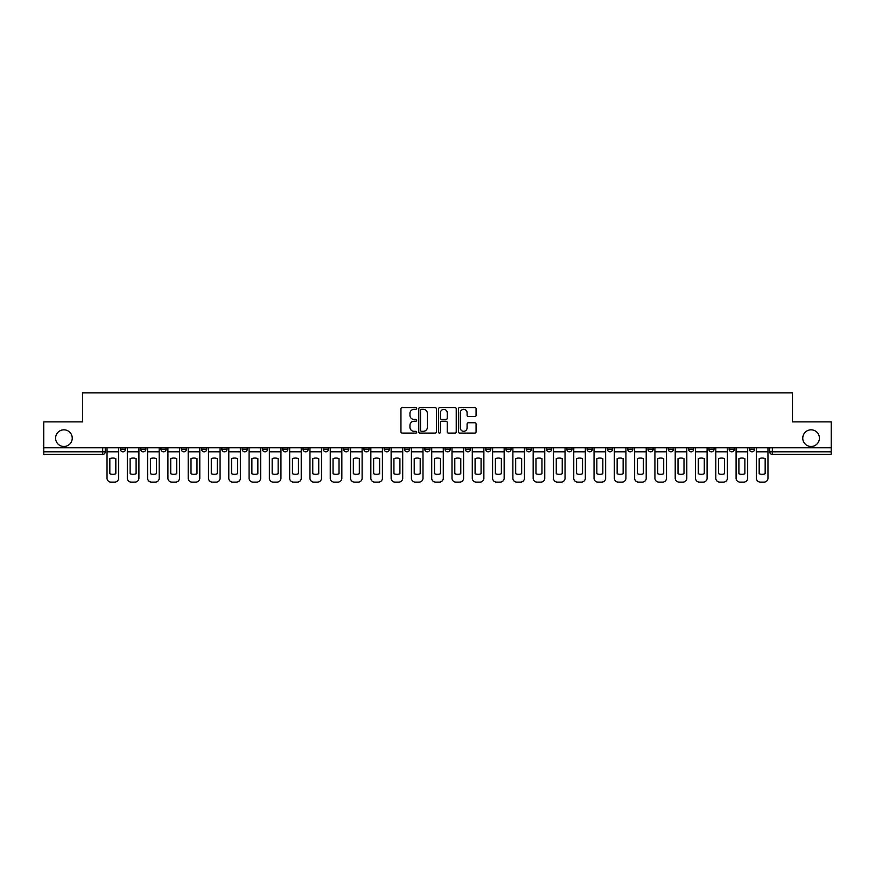 <?xml version="1.0" encoding="UTF-8"?>
<svg xmlns="http://www.w3.org/2000/svg" width="875" height="875" viewBox="0 0 875 875"><rect width="100%" height="100%" fill="white"/><g stroke="black" fill="none" stroke-linecap="round" stroke-linejoin="round"><path stroke-width="1.31" d="M416.686 408.45A0.897 0.897 0 0 0 415.789 407.564L402.227 407.564A1.28 1.28 0 0 0 400.947 408.833L400.947 431.823A1.28 1.28 0 0 0 402.227 433.103L415.789 433.103A0.897 0.897 0 0 0 416.686 432.206A0.897 0.897 0 0 0 415.789 431.309L414.039 431.309A4.091 4.091 0 0 1 409.948 427.23L409.948 425.305A4.091 4.091 0 0 1 414.039 421.225L415.789 421.225A0.897 0.897 0 0 0 416.686 420.328A0.897 0.897 0 0 0 415.789 419.431L414.039 419.431A4.091 4.091 0 0 1 409.948 415.352L409.948 413.438A4.091 4.091 0 0 1 414.039 409.347L415.789 409.347A0.897 0.897 0 0 0 416.686 408.45M802.758 438.145A8.323 8.323 0 0 0 811.092 446.48A8.323 8.323 0 0 0 819.416 438.145A8.323 8.323 0 0 0 811.092 429.822A8.323 8.323 0 0 0 802.758 438.145M55.584 438.145A8.323 8.323 0 0 0 63.908 446.48A8.323 8.323 0 0 0 72.242 438.145A8.323 8.323 0 0 0 63.908 429.822A8.323 8.323 0 0 0 55.584 438.145M668.259 447.781L668.259 449.203L673.466 449.203A2.603 2.603 0 0 1 670.863 451.806A2.603 2.603 0 0 1 668.259 449.203L668.259 447.781M647.97 447.781L647.97 449.203L653.177 449.203A2.603 2.603 0 0 1 650.573 451.806A2.603 2.603 0 0 1 647.97 449.203L647.97 447.781M526.214 447.781L526.214 449.203L531.42 449.203A2.603 2.603 0 0 1 528.817 451.806A2.603 2.603 0 0 1 526.214 449.203L526.214 447.781M505.925 447.781L505.925 449.203L511.12 449.203A2.603 2.603 0 0 1 508.528 451.806A2.603 2.603 0 0 1 505.925 449.203L505.925 447.781M485.625 447.781L485.625 449.203L490.831 449.203A2.603 2.603 0 0 1 488.228 451.806A2.603 2.603 0 0 1 485.625 449.203L485.625 447.781M445.047 447.781L445.047 449.203L450.253 449.203A2.603 2.603 0 0 1 447.65 451.806A2.603 2.603 0 0 1 445.047 449.203L445.047 447.781M404.458 449.203L404.458 447.781L404.458 449.203A2.603 2.603 0 0 0 407.061 451.806A2.603 2.603 0 0 1 404.458 449.203L409.664 449.203A2.603 2.603 0 0 1 407.061 451.806A2.603 2.603 0 0 0 409.664 449.203L409.664 447.781L409.664 449.203M384.169 449.203L384.169 447.781L384.169 449.203A2.603 2.603 0 0 0 386.772 451.806A2.603 2.603 0 0 1 384.169 449.203L389.375 449.203A2.603 2.603 0 0 1 386.772 451.806M363.88 449.203L363.88 447.781L363.88 449.203A2.603 2.603 0 0 0 366.472 451.806A2.603 2.603 0 0 1 363.88 449.203L369.075 449.203A2.603 2.603 0 0 1 366.472 451.806A2.603 2.603 0 0 0 369.075 449.203L369.075 447.781L369.075 449.203M343.58 447.781L343.58 449.203L348.786 449.203A2.603 2.603 0 0 1 346.183 451.806A2.603 2.603 0 0 1 343.58 449.203L343.58 447.781M323.291 447.781L323.291 449.203L328.497 449.203A2.603 2.603 0 0 1 325.894 451.806A2.603 2.603 0 0 1 323.291 449.203L323.291 447.781M303.002 447.781L303.002 449.203L308.197 449.203A2.603 2.603 0 0 1 305.605 451.806A2.603 2.603 0 0 1 303.002 449.203L303.002 447.781M282.702 449.203L282.702 447.781L282.702 449.203A2.603 2.603 0 0 0 285.305 451.806A2.603 2.603 0 0 1 282.702 449.203L287.908 449.203A2.603 2.603 0 0 1 285.305 451.806M242.123 449.203L242.123 447.781L242.123 449.203A2.603 2.603 0 0 0 244.727 451.806A2.603 2.603 0 0 1 242.123 449.203L247.319 449.203A2.603 2.603 0 0 1 244.727 451.806A2.603 2.603 0 0 0 247.319 449.203L247.319 447.781L247.319 449.203M221.823 449.203L221.823 447.781L221.823 449.203A2.603 2.603 0 0 0 224.427 451.806A2.603 2.603 0 0 1 221.823 449.203L227.03 449.203A2.603 2.603 0 0 1 224.427 451.806A2.603 2.603 0 0 0 227.03 449.203L227.03 447.781L227.03 449.203M201.534 449.203L201.534 447.781L201.534 449.203A2.603 2.603 0 0 0 204.137 451.806A2.603 2.603 0 0 1 201.534 449.203L206.741 449.203A2.603 2.603 0 0 1 204.137 451.806A2.603 2.603 0 0 0 206.741 449.203L206.741 447.781L206.741 449.203M181.245 449.203L181.245 447.781L181.245 449.203A2.603 2.603 0 0 0 183.848 451.806A2.603 2.603 0 0 1 181.245 449.203L186.452 449.203A2.603 2.603 0 0 1 183.848 451.806M160.956 449.203L160.956 447.781L160.956 449.203A2.603 2.603 0 0 0 163.548 451.806A2.603 2.603 0 0 1 160.956 449.203L166.152 449.203A2.603 2.603 0 0 1 163.548 451.806A2.603 2.603 0 0 0 166.152 449.203L166.152 447.781L166.152 449.203M140.656 449.203L140.656 447.781L140.656 449.203A2.603 2.603 0 0 0 143.259 451.806A2.603 2.603 0 0 1 140.656 449.203L145.863 449.203A2.603 2.603 0 0 1 143.259 451.806A2.603 2.603 0 0 0 145.863 449.203L145.863 447.781L145.863 449.203M474.819 416.566A1.28 1.28 0 0 0 476.087 415.286L476.087 408.833A1.28 1.28 0 0 0 474.819 407.564L459.747 407.564A1.28 1.28 0 0 0 458.467 408.833L458.467 431.823A1.28 1.28 0 0 0 459.747 433.103L474.819 433.103A1.28 1.28 0 0 0 476.087 431.823L476.087 424.036A1.28 1.28 0 0 0 474.819 422.756L468.366 422.756A1.28 1.28 0 0 0 467.086 424.036L467.086 427.897A3.413 3.413 0 0 1 463.673 431.309A3.413 3.413 0 0 1 460.261 427.897L460.261 412.759A3.413 3.413 0 0 1 463.673 409.347A3.413 3.413 0 0 1 467.086 412.759L467.086 415.286A1.28 1.28 0 0 0 468.366 416.566L474.819 416.566M43.75 447.781L43.75 421.892L82.513 421.892L82.513 392.886L792.487 392.886L792.487 421.892L831.25 421.892L831.25 447.781L43.75 447.781L43.75 451.806L105.273 451.806L105.273 447.781L105.273 451.806A2.603 2.603 0 0 1 102.681 454.409L43.75 454.409L43.75 451.806M436.384 408.833A1.28 1.28 0 0 0 435.105 407.564L420.044 407.564A1.28 1.28 0 0 0 418.764 408.833L418.764 431.823A1.28 1.28 0 0 0 420.044 433.103L435.105 433.103A1.28 1.28 0 0 0 436.384 431.823L436.384 408.833M439.895 407.564L454.956 407.564A1.28 1.28 0 0 1 456.236 408.833L456.236 431.823A1.28 1.28 0 0 1 454.956 433.103L448.514 433.103A1.28 1.28 0 0 1 447.234 431.823L447.234 422.505A1.28 1.28 0 0 0 445.955 421.225L441.678 421.225A1.28 1.28 0 0 0 440.409 422.505L440.409 432.206A0.897 0.897 0 0 1 439.512 433.103A0.897 0.897 0 0 1 438.616 432.206L438.616 408.833A1.28 1.28 0 0 1 439.895 407.564M769.727 447.781L769.727 451.806L831.25 451.806L831.25 454.409L772.319 454.409A2.603 2.603 0 0 1 769.727 451.806A2.603 2.603 0 0 0 772.319 454.409L772.319 447.781M831.25 447.781L831.25 451.806M754.633 447.781L754.633 449.203A2.603 2.603 0 0 1 752.03 451.806A2.603 2.603 0 0 1 749.427 449.203L754.633 449.203M749.427 447.781L749.427 449.203M734.344 447.781L734.344 449.203A2.603 2.603 0 0 1 731.741 451.806A2.603 2.603 0 0 1 729.137 449.203A2.603 2.603 0 0 0 731.741 451.806M729.137 447.781L729.137 449.203L734.344 449.203M714.044 447.781L714.044 449.203A2.603 2.603 0 0 1 711.452 451.806A2.603 2.603 0 0 1 708.848 449.203L714.044 449.203M708.848 447.781L708.848 449.203M693.755 447.781L693.755 449.203A2.603 2.603 0 0 1 691.152 451.806A2.603 2.603 0 0 1 688.548 449.203L693.755 449.203M688.548 447.781L688.548 449.203M673.466 447.781L673.466 449.203M653.177 447.781L653.177 449.203L653.177 447.781M632.877 447.781L632.877 449.203A2.603 2.603 0 0 1 630.273 451.806A2.603 2.603 0 0 1 627.681 449.203L632.877 449.203M627.681 447.781L627.681 449.203M612.588 447.781L612.588 449.203A2.603 2.603 0 0 1 609.984 451.806A2.603 2.603 0 0 1 607.381 449.203L612.588 449.203M607.381 447.781L607.381 449.203M592.298 447.781L592.298 449.203A2.603 2.603 0 0 1 589.695 451.806A2.603 2.603 0 0 1 587.092 449.203L592.298 449.203M587.092 447.781L587.092 449.203M571.998 447.781L571.998 449.203A2.603 2.603 0 0 1 569.395 451.806A2.603 2.603 0 0 1 566.803 449.203L571.998 449.203M566.803 447.781L566.803 449.203M551.709 447.781L551.709 449.203A2.603 2.603 0 0 1 549.106 451.806A2.603 2.603 0 0 1 546.503 449.203L551.709 449.203M546.503 447.781L546.503 449.203M531.42 447.781L531.42 449.203A2.603 2.603 0 0 1 528.817 451.806M511.12 447.781L511.12 449.203M490.831 449.203L490.831 447.781L490.831 449.203A2.603 2.603 0 0 1 488.228 451.806M470.542 447.781L470.542 449.203A2.603 2.603 0 0 1 467.939 451.806A2.603 2.603 0 0 1 465.336 449.203A2.603 2.603 0 0 0 467.939 451.806A2.603 2.603 0 0 0 470.542 449.203L465.336 449.203L465.336 447.781M450.253 449.203L450.253 447.781L450.253 449.203A2.603 2.603 0 0 1 447.65 451.806M429.953 447.781L429.953 449.203A2.603 2.603 0 0 1 427.35 451.806A2.603 2.603 0 0 1 424.747 449.203A2.603 2.603 0 0 0 427.35 451.806M424.747 447.781L424.747 449.203L429.953 449.203M389.375 447.781L389.375 449.203L389.375 447.781M348.786 449.203L348.786 447.781L348.786 449.203A2.603 2.603 0 0 1 346.183 451.806M328.497 449.203L328.497 447.781L328.497 449.203A2.603 2.603 0 0 1 325.894 451.806M308.197 449.203L308.197 447.781L308.197 449.203A2.603 2.603 0 0 1 305.605 451.806M287.908 447.781L287.908 449.203L287.908 447.781M267.619 449.203L267.619 447.781L267.619 449.203A2.603 2.603 0 0 1 265.016 451.806A2.603 2.603 0 0 1 262.412 449.203L267.619 449.203A2.603 2.603 0 0 1 265.016 451.806M262.412 447.781L262.412 449.203M186.452 447.781L186.452 449.203L186.452 447.781M125.573 447.781L125.573 449.203A2.603 2.603 0 0 1 122.97 451.806A2.603 2.603 0 0 1 120.367 449.203A2.603 2.603 0 0 0 122.97 451.806A2.603 2.603 0 0 0 125.573 449.203L125.573 447.781M120.367 447.781L120.367 449.203L125.573 449.203M102.681 447.781L102.681 454.409A2.603 2.603 0 0 0 105.273 451.806M421.444 409.347A0.897 0.897 0 0 0 420.547 410.244L420.547 430.412A0.897 0.897 0 0 0 421.444 431.309L423.292 431.309A4.091 4.091 0 0 0 427.383 427.23L427.383 413.438A4.091 4.091 0 0 0 423.292 409.347L421.444 409.347M447.234 412.825A3.413 3.413 0 0 0 443.822 409.412A3.413 3.413 0 0 0 440.409 412.825L440.409 418.162A1.28 1.28 0 0 0 441.678 419.431L445.955 419.431A1.28 1.28 0 0 0 447.234 418.162L447.234 412.825M107.034 451.806L107.034 478.209A3.905 3.905 149.7 0 0 110.939 482.114L114.712 482.114A3.905 3.905 -30.3 0 0 118.606 478.209L118.606 451.806L107.034 451.806L107.034 447.781M118.606 451.806L118.606 447.781M115.817 473.736L115.817 458.631A8.061 8.061 149.7 0 0 109.834 458.631L109.834 473.736A8.061 8.061 -30.3 0 0 115.817 473.736M127.323 451.806L127.323 478.209A3.905 3.905 149.7 0 0 131.228 482.114L135.002 482.114A3.905 3.905 -30.3 0 0 138.906 478.209L138.906 451.806L127.323 451.806L127.323 447.781M138.906 451.806L138.906 447.781M136.106 473.736L136.106 458.631A8.061 8.061 149.7 0 0 130.123 458.631L130.123 473.736A8.061 8.061 -30.3 0 0 136.106 473.736M147.623 451.806L147.623 478.209A3.905 3.905 149.7 0 0 151.517 482.114L155.291 482.114A3.905 3.905 -30.3 0 0 159.195 478.209L159.195 451.806L147.623 451.806L147.623 447.781M159.195 451.806L159.195 447.781M156.395 473.736L156.395 458.631A8.061 8.061 149.7 0 0 150.413 458.631L150.413 473.736A8.061 8.061 -30.3 0 0 156.395 473.736M167.913 451.806L167.913 478.209A3.905 3.905 149.7 0 0 171.817 482.114L175.591 482.114A3.905 3.905 -30.3 0 0 179.484 478.209L179.484 451.806L167.913 451.806L167.913 447.781M179.484 451.806L179.484 447.781M176.695 473.736L176.695 458.631A8.061 8.061 149.7 0 0 170.713 458.631L170.713 473.736A8.061 8.061 -30.3 0 0 176.695 473.736M188.202 451.806L188.202 478.209A3.905 3.905 149.7 0 0 192.106 482.114L195.88 482.114A3.905 3.905 -30.3 0 0 199.784 478.209L199.784 451.806L188.202 451.806L188.202 447.781M199.784 451.806L199.784 447.781M196.984 473.736L196.984 458.631A8.061 8.061 149.7 0 0 191.002 458.631L191.002 473.736A8.061 8.061 -30.3 0 0 196.984 473.736M208.491 451.806L208.491 478.209A3.905 3.905 149.7 0 0 212.395 482.114L216.169 482.114A3.905 3.905 -30.3 0 0 220.073 478.209L220.073 451.806L208.491 451.806L208.491 447.781M220.073 451.806L220.073 447.781M217.273 473.736L217.273 458.631A8.061 8.061 149.7 0 0 211.291 458.631L211.291 473.736A8.061 8.061 -30.3 0 0 217.273 473.736M228.791 451.806L228.791 478.209A3.905 3.905 149.7 0 0 232.695 482.114L236.458 482.114A3.905 3.905 -30.3 0 0 240.362 478.209L240.362 451.806L228.791 451.806L228.791 447.781M240.362 451.806L240.362 447.781M237.573 473.736L237.573 458.631A8.061 8.061 149.7 0 0 231.58 458.631L231.58 473.736A8.061 8.061 -30.3 0 0 237.573 473.736M249.08 451.806L249.08 478.209A3.905 3.905 149.7 0 0 252.984 482.114L256.758 482.114A3.905 3.905 -30.3 0 0 260.662 478.209L260.662 451.806L249.08 451.806L249.08 447.781M260.662 451.806L260.662 447.781M257.863 473.736L257.863 458.631A8.061 8.061 149.7 0 0 251.88 458.631L251.88 473.736A8.061 8.061 -30.3 0 0 257.863 473.736M269.369 451.806L269.369 478.209A3.905 3.905 149.7 0 0 273.273 482.114L277.047 482.114A3.905 3.905 -30.3 0 0 280.952 478.209L280.952 451.806L269.369 451.806L269.369 447.781M280.952 451.806L280.952 447.781M278.152 473.736L278.152 458.631A8.061 8.061 149.7 0 0 272.169 458.631L272.169 473.736A8.061 8.061 -30.3 0 0 278.152 473.736M289.669 451.806L289.669 478.209A3.905 3.905 149.7 0 0 293.562 482.114L297.336 482.114A3.905 3.905 -30.3 0 0 301.241 478.209L301.241 451.806L289.669 451.806L289.669 447.781M301.241 451.806L301.241 447.781M298.441 473.736L298.441 458.631A8.061 8.061 149.7 0 0 292.458 458.631L292.458 473.736A8.061 8.061 -30.3 0 0 298.441 473.736M309.958 451.806L309.958 478.209A3.905 3.905 149.7 0 0 313.862 482.114L317.636 482.114A3.905 3.905 -30.3 0 0 321.53 478.209L321.53 451.806L309.958 451.806L309.958 447.781M321.53 451.806L321.53 447.781M318.741 473.736L318.741 458.631A8.061 8.061 149.7 0 0 312.758 458.631L312.758 473.736A8.061 8.061 -30.3 0 0 318.741 473.736M330.247 451.806L330.247 478.209A3.905 3.905 149.7 0 0 334.152 482.114L337.925 482.114A3.905 3.905 -30.3 0 0 341.83 478.209L341.83 451.806L330.247 451.806L330.247 447.781M341.83 451.806L341.83 447.781M339.03 473.736L339.03 458.631A8.061 8.061 149.7 0 0 333.047 458.631L333.047 473.736A8.061 8.061 -30.3 0 0 339.03 473.736M350.547 451.806L350.547 478.209A3.905 3.905 149.7 0 0 354.441 482.114L358.214 482.114A3.905 3.905 -30.3 0 0 362.119 478.209L362.119 451.806L350.547 451.806L350.547 447.781M362.119 451.806L362.119 447.781M359.319 473.736L359.319 458.631A8.061 8.061 149.7 0 0 353.336 458.631L353.336 473.736A8.061 8.061 -30.3 0 0 359.319 473.736M370.836 451.806L370.836 478.209A3.905 3.905 149.7 0 0 374.741 482.114L378.514 482.114A3.905 3.905 -30.3 0 0 382.408 478.209L382.408 451.806L370.836 451.806L370.836 447.781M382.408 451.806L382.408 447.781M379.619 473.736L379.619 458.631A8.061 8.061 149.7 0 0 373.636 458.631L373.636 473.736A8.061 8.061 -30.3 0 0 379.619 473.736M391.125 451.806L391.125 478.209A3.905 3.905 149.7 0 0 395.03 482.114L398.803 482.114A3.905 3.905 -30.3 0 0 402.708 478.209L402.708 451.806L391.125 451.806L391.125 447.781M402.708 451.806L402.708 447.781M399.908 473.736L399.908 458.631A8.061 8.061 149.7 0 0 393.925 458.631L393.925 473.736A8.061 8.061 -30.3 0 0 399.908 473.736M411.414 451.806L411.414 478.209A3.905 3.905 149.7 0 0 415.319 482.114L419.092 482.114A3.905 3.905 -30.3 0 0 422.997 478.209L422.997 451.806L411.414 451.806L411.414 447.781M422.997 451.806L422.997 447.781M420.197 473.736L420.197 458.631A8.061 8.061 149.7 0 0 414.214 458.631L414.214 473.736A8.061 8.061 -30.3 0 0 420.197 473.736M431.714 451.806L431.714 478.209A3.905 3.905 149.7 0 0 435.619 482.114L439.381 482.114A3.905 3.905 -30.3 0 0 443.286 478.209L443.286 451.806L431.714 451.806L431.714 447.781M443.286 451.806L443.286 447.781M440.497 473.736L440.497 458.631A8.061 8.061 149.7 0 0 434.503 458.631L434.503 473.736A8.061 8.061 -30.3 0 0 440.497 473.736M452.003 451.806L452.003 478.209A3.905 3.905 149.7 0 0 455.908 482.114L459.681 482.114A3.905 3.905 -30.3 0 0 463.586 478.209L463.586 451.806L452.003 451.806L452.003 447.781M463.586 451.806L463.586 447.781M460.786 473.736L460.786 458.631A8.061 8.061 149.7 0 0 454.803 458.631L454.803 473.736A8.061 8.061 -30.3 0 0 460.786 473.736M472.292 451.806L472.292 478.209A3.905 3.905 149.7 0 0 476.197 482.114L479.97 482.114A3.905 3.905 -30.3 0 0 483.875 478.209L483.875 451.806L472.292 451.806L472.292 447.781M483.875 451.806L483.875 447.781M481.075 473.736L481.075 458.631A8.061 8.061 149.7 0 0 475.092 458.631L475.092 473.736A8.061 8.061 -30.3 0 0 481.075 473.736M492.592 451.806L492.592 478.209A3.905 3.905 149.7 0 0 496.486 482.114L500.259 482.114A3.905 3.905 -30.3 0 0 504.164 478.209L504.164 451.806L492.592 451.806L492.592 447.781M504.164 451.806L504.164 447.781M501.364 473.736L501.364 458.631A8.061 8.061 149.7 0 0 495.381 458.631L495.381 473.736A8.061 8.061 -30.3 0 0 501.364 473.736M512.881 451.806L512.881 478.209A3.905 3.905 149.7 0 0 516.786 482.114L520.559 482.114A3.905 3.905 -30.3 0 0 524.453 478.209L524.453 451.806L512.881 451.806L512.881 447.781M524.453 451.806L524.453 447.781M521.664 473.736L521.664 458.631A8.061 8.061 149.7 0 0 515.681 458.631L515.681 473.736A8.061 8.061 -30.3 0 0 521.664 473.736M533.17 451.806L533.17 478.209A3.905 3.905 149.7 0 0 537.075 482.114L540.848 482.114A3.905 3.905 -30.3 0 0 544.753 478.209L544.753 451.806L533.17 451.806L533.17 447.781M544.753 451.806L544.753 447.781M541.953 473.736L541.953 458.631A8.061 8.061 149.7 0 0 535.97 458.631L535.97 473.736A8.061 8.061 -30.3 0 0 541.953 473.736M553.47 451.806L553.47 478.209A3.905 3.905 149.7 0 0 557.364 482.114L561.137 482.114A3.905 3.905 -30.3 0 0 565.042 478.209L565.042 451.806L553.47 451.806L553.47 447.781M565.042 451.806L565.042 447.781M562.242 473.736L562.242 458.631A8.061 8.061 149.7 0 0 556.259 458.631L556.259 473.736A8.061 8.061 -30.3 0 0 562.242 473.736M573.759 451.806L573.759 478.209A3.905 3.905 149.7 0 0 577.664 482.114L581.438 482.114A3.905 3.905 -30.3 0 0 585.331 478.209L585.331 451.806L573.759 451.806L573.759 447.781M585.331 451.806L585.331 447.781M582.542 473.736L582.542 458.631A8.061 8.061 149.7 0 0 576.559 458.631L576.559 473.736A8.061 8.061 -30.3 0 0 582.542 473.736M594.048 451.806L594.048 478.209A3.905 3.905 149.7 0 0 597.953 482.114L601.727 482.114A3.905 3.905 -30.3 0 0 605.631 478.209L605.631 451.806L594.048 451.806L594.048 447.781M605.631 451.806L605.631 447.781M602.831 473.736L602.831 458.631A8.061 8.061 149.7 0 0 596.848 458.631L596.848 473.736A8.061 8.061 -30.3 0 0 602.831 473.736M614.337 451.806L614.337 478.209A3.905 3.905 149.7 0 0 618.242 482.114L622.016 482.114A3.905 3.905 -30.3 0 0 625.92 478.209L625.92 451.806L614.337 451.806L614.337 447.781M625.92 451.806L625.92 447.781M623.12 473.736L623.12 458.631A8.061 8.061 149.7 0 0 617.138 458.631L617.138 473.736A8.061 8.061 -30.3 0 0 623.12 473.736M634.638 451.806L634.638 478.209A3.905 3.905 149.7 0 0 638.542 482.114L642.305 482.114A3.905 3.905 -30.3 0 0 646.209 478.209L646.209 451.806L634.638 451.806L634.638 447.781M646.209 451.806L646.209 447.781M643.42 473.736L643.42 458.631A8.061 8.061 149.7 0 0 637.427 458.631L637.427 473.736A8.061 8.061 -30.3 0 0 643.42 473.736M654.927 451.806L654.927 478.209A3.905 3.905 149.7 0 0 658.831 482.114L662.605 482.114A3.905 3.905 -30.3 0 0 666.509 478.209L666.509 451.806L654.927 451.806L654.927 447.781M666.509 451.806L666.509 447.781M663.709 473.736L663.709 458.631A8.061 8.061 149.7 0 0 657.727 458.631L657.727 473.736A8.061 8.061 -30.3 0 0 663.709 473.736M675.216 451.806L675.216 478.209A3.905 3.905 149.7 0 0 679.12 482.114L682.894 482.114A3.905 3.905 -30.3 0 0 686.798 478.209L686.798 451.806L675.216 451.806L675.216 447.781M686.798 451.806L686.798 447.781M683.998 473.736L683.998 458.631A8.061 8.061 149.7 0 0 678.016 458.631L678.016 473.736A8.061 8.061 -30.3 0 0 683.998 473.736M695.516 451.806L695.516 478.209A3.905 3.905 149.7 0 0 699.409 482.114L703.183 482.114A3.905 3.905 -30.3 0 0 707.087 478.209L707.087 451.806L695.516 451.806L695.516 447.781M707.087 451.806L707.087 447.781M704.287 473.736L704.287 458.631A8.061 8.061 149.7 0 0 698.305 458.631L698.305 473.736A8.061 8.061 -30.3 0 0 704.287 473.736M715.805 451.806L715.805 478.209A3.905 3.905 149.7 0 0 719.709 482.114L723.483 482.114A3.905 3.905 -30.3 0 0 727.377 478.209L727.377 451.806L715.805 451.806L715.805 447.781M727.377 451.806L727.377 447.781M724.587 473.736L724.587 458.631A8.061 8.061 149.7 0 0 718.605 458.631L718.605 473.736A8.061 8.061 -30.3 0 0 724.587 473.736M736.094 451.806L736.094 478.209A3.905 3.905 149.7 0 0 739.998 482.114L743.772 482.114A3.905 3.905 -30.3 0 0 747.677 478.209L747.677 451.806L736.094 451.806L736.094 447.781M747.677 451.806L747.677 447.781M744.877 473.736L744.877 458.631A8.061 8.061 149.7 0 0 738.894 458.631L738.894 473.736A8.061 8.061 -30.3 0 0 744.877 473.736M756.394 451.806L756.394 478.209A3.905 3.905 149.7 0 0 760.288 482.114L764.061 482.114A3.905 3.905 -30.3 0 0 767.966 478.209L767.966 451.806L756.394 451.806L756.394 447.781M767.966 451.806L767.966 447.781M765.166 473.736L765.166 458.631A8.061 8.061 149.7 0 0 759.183 458.631L759.183 473.736A8.061 8.061 -30.3 0 0 765.166 473.736"/></g></svg>
